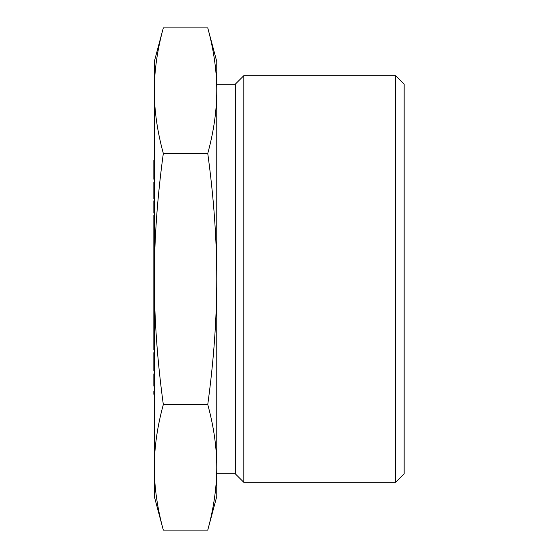 <?xml version="1.0" encoding="UTF-8"?>
<svg xmlns="http://www.w3.org/2000/svg" width="558" height="558" viewBox="0 0 558 558"><rect width="100%" height="100%" fill="white"/><g stroke="black" fill="none" stroke-linecap="round" stroke-linejoin="round"><path stroke-width="0.84" d="M235.274 473.791L235.274 84.209L216.769 84.209L216.769 473.791L235.274 473.791L243.797 482.307L243.797 75.693L395.629 75.693L395.629 482.307L404.152 473.791L404.152 84.209L395.629 75.693M154.308 279L154.308 61.54L163.32 27.9C157.321 49.836 154.322 70.761 154.308 90.675C154.322 110.589 157.321 131.514 163.32 153.45C157.321 197.316 154.322 239.166 154.308 279C154.322 318.834 157.321 360.684 163.32 404.55C157.321 426.486 154.322 447.411 154.308 467.325L154.308 279M163.32 530.1L154.308 496.46L154.308 467.325C154.322 487.239 157.321 508.164 163.32 530.1L207.757 530.1C213.756 508.164 216.755 487.239 216.769 467.325L216.769 496.46L207.757 530.1M216.769 467.325C216.755 447.411 213.756 426.486 207.757 404.55C213.756 360.684 216.755 318.834 216.769 279C216.755 239.166 213.756 197.316 207.757 153.45C213.756 131.514 216.755 110.589 216.769 90.675C216.755 70.761 213.756 49.836 207.757 27.9L163.32 27.9M207.757 27.9L216.769 61.54L216.769 90.675M163.32 153.45L207.757 153.45M163.32 404.55L207.757 404.55M154.308 237.457L153.848 237.457L153.848 225.746L154.308 225.746M153.848 237.457L153.848 246.155L154.308 246.155M153.848 228.606L154.308 228.606M153.848 246.155L153.848 275.533L154.308 275.533M153.848 273.001L154.308 273.001M153.848 263.634L154.308 263.634M153.848 254.539L154.308 254.539M153.848 251.867L154.308 251.867M153.848 275.533L153.848 293.445L154.308 293.445M153.848 293.445L153.848 304.096L154.308 304.096M153.848 280.43L154.308 280.43M153.848 304.096L153.848 333.07L154.308 333.07M153.848 312.18L154.308 312.18M153.848 321.045L154.308 321.045M153.848 308.993L154.308 308.993M153.848 329.883L154.308 329.883M154.308 162.497L153.848 162.497L153.848 160.46L154.308 160.46M153.848 162.497L153.848 179.23L154.308 179.23M153.848 178.825L154.308 178.825M153.848 170.343L154.308 170.343M154.308 182.089L153.848 182.089L153.848 198.815L154.308 198.815M154.308 213.1L153.848 213.1L153.848 200.859L154.308 200.859M154.308 216.769L153.848 216.769L153.848 215.548L154.308 215.548M153.848 216.769L153.848 226.248M153.848 250.675L154.308 250.675M153.848 333.07L153.848 349.796L154.308 349.796M153.848 338.811L154.308 338.811M154.308 353.877L153.848 353.877L153.848 352.656L154.308 352.656M153.848 353.877L153.848 370.61L154.308 370.61M154.308 386.115L153.848 386.115L153.848 373.874L154.308 373.874M154.308 394.276L153.848 394.276L153.848 391.423L154.308 391.423M235.274 84.209L243.797 75.693M243.797 482.307L395.629 482.307"/></g></svg>
